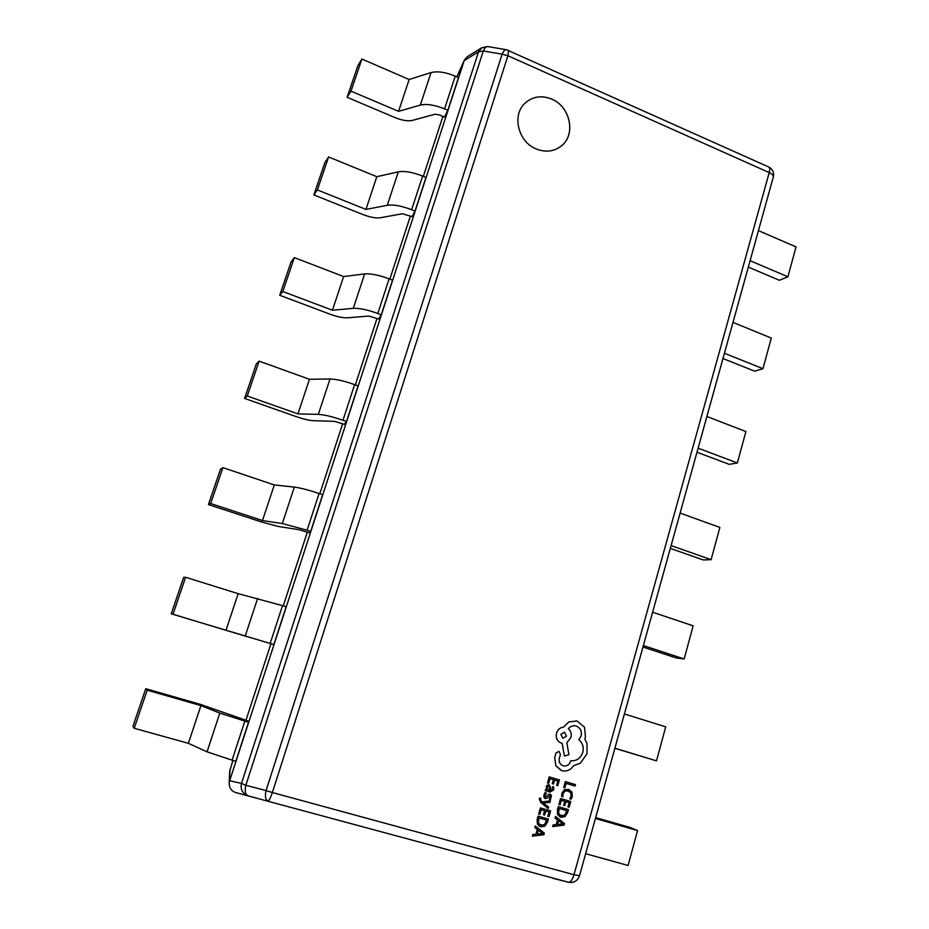 <?xml version="1.0" encoding="UTF-8"?>
<svg xmlns="http://www.w3.org/2000/svg" width="929" height="929" viewBox="0 0 929 929"><rect width="100%" height="100%" fill="white"/><g stroke="black" fill="none" stroke-linecap="round" stroke-linejoin="round"><path stroke-width="1.39" d="M551.756 99.101C541.491 95.025 532.514 96.442 524.85 103.328C511.647 115.335 518.289 142.021 536.219 148.954C545.671 152.635 554.09 151.613 561.476 145.865C576.166 134.554 570.325 106.521 551.756 99.101M561.453 145.876C576.131 134.566 570.278 106.545 551.721 99.124C541.468 95.06 532.503 96.465 524.839 103.34M768.794 167.023C769.874 167.661 770.013 169.519 769.212 172.597L507.908 55.74L272.36 792.542L573.983 874.723L769.212 172.597C772.208 174.013 773.578 175.465 773.323 176.951C774.229 172.469 772.719 169.159 768.794 167.023L506.502 49.725C504.888 49.585 503.437 51.072 502.148 54.161L483.301 50.979L478.551 51.803L464.175 60.664L229.672 780.732L241.482 783.426L478.551 51.803L481.768 47.739L467.182 56.774L464.465 59.897L456.871 76.875M346.494 421.511L342.975 420.268L354.611 384.618L358.095 385.883L346.494 421.511L344.369 424.332L334.428 421.336L313.247 420.674C308.997 420.419 303.179 419.014 295.77 416.471L244.582 398.436L256.299 363.994L259.133 361.126L309.45 379.287L297.942 413.893L247.265 396.009L259.133 361.126M381.25 314.792L377.813 313.491L389.112 278.851L392.526 280.175L381.25 314.792L378.684 319.03L368.894 316.069L347.214 317.811C342.882 317.985 337.088 316.754 329.818 314.118L279.71 295.259L291.114 261.769L294.354 257.6L343.614 276.575L332.419 310.228L282.822 291.509L294.354 257.6M415.019 211.104L411.652 209.733L422.637 176.069L425.981 177.451L415.019 211.104L412.046 216.654L402.385 213.74L380.24 217.769C375.839 218.35 370.079 217.27 362.949 214.553L313.874 194.927L324.964 162.343L328.599 156.955L376.826 176.684L365.945 209.408L317.381 189.922L328.599 156.955M447.848 110.307L444.55 108.89L455.233 76.155L458.496 77.583L447.848 110.307L444.48 117.112L439.394 114.941L434.958 114.232L412.395 120.422C407.912 121.385 402.187 120.468 395.197 117.658L347.109 97.301L357.897 65.599L361.904 59.05L409.155 79.499L398.564 111.341L350.988 91.135L361.904 59.05M310.704 531.4L307.104 530.215L319.088 493.496L322.653 494.704L310.704 531.4L309.055 532.723L298.975 529.681L278.317 526.464L260.747 521.726L208.444 504.575L220.51 469.145L222.902 467.635L274.31 484.938L262.477 520.542L210.686 503.541L222.902 467.635M273.834 644.575L270.165 643.46L282.509 605.638L286.155 606.776L273.834 644.575L171.25 613.802L183.675 577.339L185.591 577.281L238.161 593.654L225.968 630.315L173.015 614.255L185.591 577.281M134.217 728.278L132.963 726.257L145.748 688.703L200.014 704.252L247.741 720.881L248.542 722.251L235.85 761.211L232.087 760.177L207.039 751.816L188.378 743.328L134.217 728.278L147.177 690.201L200.931 705.587L188.378 743.328M235.745 792.553L568.443 882.248L235.745 792.553C231.588 791.229 229.393 788.198 229.184 783.426L230.137 768.84M506.502 49.725L487.713 46.566C486.053 46.427 484.59 47.902 483.301 50.979L245.837 785.272L241.482 783.426C240.297 789.453 242.388 793.505 247.741 795.584C245.244 794.376 244.606 790.939 245.837 785.272L266.066 790.602C264.835 796.292 265.439 799.741 267.889 800.949C269.038 800.74 270.536 797.941 272.36 792.542L266.066 790.602L502.148 54.161L507.908 55.74L508.616 50.363M229.649 771.465L232.889 760.398L229.649 771.465L229.184 783.426M579.557 875.687C577.606 880.901 573.948 883.107 568.583 882.283L568.443 882.248C570.545 882.318 572.38 879.809 573.983 874.723L579.557 875.687L773.323 176.951M244.582 398.436L247.265 396.009M354.611 384.618C344.253 380.971 336.054 379.09 330.004 378.974L309.45 379.287M342.975 420.268C332.547 416.68 324.326 414.717 318.322 414.38L297.942 413.893M279.71 295.259L282.822 291.509M389.112 278.851C378.962 275.077 370.81 273.44 364.644 273.927L343.614 276.575M377.813 313.491C367.594 309.763 359.418 308.045 353.299 308.335L332.419 310.228M313.874 194.927L317.381 189.922M422.637 176.069C412.685 172.179 404.579 170.762 398.309 171.842L376.826 176.684M411.652 209.733C401.642 205.878 393.513 204.403 387.288 205.286L365.945 209.408M347.109 97.301L350.988 91.135M455.233 76.155C445.479 72.148 437.42 70.952 431.056 72.567L409.155 79.499M444.55 108.89C434.737 104.919 426.666 103.653 420.326 105.093L398.564 111.341M208.444 504.575L210.686 503.541M319.088 493.496C308.509 490.001 300.264 487.864 294.342 487.098L274.31 484.938M307.104 530.215L282.323 523.55L262.477 520.542M171.25 613.802L173.015 614.255M282.509 605.638L238.161 593.654M270.165 643.46L225.968 630.315M145.748 688.703L147.177 690.201M248.542 722.251L219.801 713.124L200.931 705.587M680.109 513.075L719.87 527.428L711.103 559.688L671.098 545.578M670.32 548.377L703.16 559.943L711.103 559.688M706.899 416.506L745.906 431.532L737.371 462.979L698.12 448.173M696.982 452.237L729.207 464.361L737.371 462.979M732.993 322.386L771.291 338.051L762.964 368.697L724.434 353.241M722.983 358.513L754.615 371.159L762.964 368.697M758.447 230.624L796.037 246.882L787.92 276.784L750.098 260.712M748.321 267.122L779.385 280.268L787.92 276.784M652.622 612.199L693.15 625.832L684.162 658.951L643.379 645.562M642.961 647.037L676.428 658.011L684.162 658.951M624.404 713.971L665.721 726.85L656.489 760.839L614.905 748.228M614.882 748.309L656.489 760.839M595.419 818.507L637.561 830.572L628.085 865.491L585.653 853.705M595.663 817.601L630.234 827.495L637.561 830.572M563.717 787.502L564.867 787.838L566.121 783.402L575.074 786.027L575.446 784.575L565.343 781.626L563.717 787.502L565.378 781.637L575.469 784.587M569.744 798.777L571.114 799.172L572.264 796.652L571.927 792.135L568.455 789.383L564.391 789.743L561.929 793.18L561.615 796.42L562.904 796.803L563.032 793.726L564.913 791.171L568.107 790.916L570.824 792.96L571.091 796.327L569.744 798.777L571.056 796.316L570.789 792.948L568.641 791.09M569.094 789.592L564.356 789.731L561.894 793.157L561.615 796.42M563.636 805.315L564.797 805.64L565.924 801.646L569.163 802.586L567.944 806.895L569.105 807.231L570.731 801.472L560.593 798.557L558.898 804.572L560.048 804.897L561.348 800.333L564.762 801.309L563.636 805.315L564.727 801.309M558.898 804.572L560.559 798.545L570.731 801.472M569.129 802.575L567.944 806.895M568.443 809.589L558.259 806.674L557.423 809.763L557.621 814.524L560.942 817.299L565.018 816.637L567.549 812.782L568.443 809.589L558.294 806.686L557.388 809.751L557.586 814.512L560.036 816.963M566.876 810.703L559.049 808.462L558.712 813.723L561.325 815.767L564.542 815.348L566.876 810.703M560.559 815.488L564.507 815.337L566.841 810.692M552.685 826.555L564.077 825.149L564.507 823.593L555.542 816.44L555.089 818.043L557.574 819.912L556.25 824.592L553.138 824.952L552.65 826.543L553.103 824.929L556.216 824.569L557.539 819.889L555.054 818.019L555.542 816.44M558.596 820.69L557.528 824.464L562.997 823.988L558.596 820.69M557.539 824.441L562.962 823.977L558.584 820.702M556.634 785.295L557.806 785.632L559.432 779.895L549.225 776.911L547.518 782.915L548.714 783.263L550.014 778.699L553.44 779.698L552.302 783.693L553.463 784.03L554.601 780.046L557.853 780.987L556.634 785.295L557.818 780.987M553.405 779.686L552.267 783.681M559.432 779.895L549.225 776.911M549.26 776.923L547.541 782.926M553.614 789.964L553.719 787.014L552.476 786.654L552.616 789.522L550.374 790.625L550.746 788.175L549.12 784.831L547.367 785.075L546.275 786.747L546.879 789.58L545.729 789.29L545.335 790.695L550.026 792.042L553.614 789.964M548.412 790.045L549.364 790.335L549.596 786.909L547.855 786.445L547.216 787.42L547.378 789.116L549.399 790.347L549.631 786.921L548.969 786.34M549.399 784.935L547.344 785.051L546.24 786.735L546.833 789.604L545.706 789.278L545.3 790.672M553.719 787.014L552.441 786.642L552.581 789.511L550.374 790.625M545.009 795.154L546.368 793.052L545.021 792.658L543.999 794.713L543.918 797.21L545.242 798.568L546.589 798.452L549.922 795.654L550.34 797.419L549.236 799.3L550.502 799.672L551.42 795.479L550.34 794.214L548.853 794.202L545.532 797.094L545.009 795.154M546.368 793.052L545.056 792.669L543.976 794.701L543.883 797.198L544.951 798.464M549.91 795.642L550.374 796.234M550.409 796.246L549.26 799.312M550.305 794.202L548.818 794.19L547.367 795.642M547.39 795.654L545.381 797.036M550.351 800.833L542.164 801.878L541.015 800.879L540.759 798.394L539.621 798.057L539.261 798.94L540.783 802.47L548.168 808.52L548.574 807.069L543.151 802.958L549.898 802.401L550.351 800.833L542.153 801.866M548.168 808.52L540.748 802.459L539.226 798.928L539.586 798.046L540.759 798.394M538.692 814.013L539.865 814.338L541.177 809.74L544.626 810.715L543.453 814.733L544.649 815.081L545.799 811.052L549.062 811.981L547.808 816.312L549.016 816.661L550.653 810.866L540.388 807.94L538.692 814.013L540.388 807.94M544.591 810.715L543.453 814.733M549.062 811.981L547.843 816.324M550.653 810.866L540.423 807.951M548.342 819.041L538.054 816.126L537.206 819.239L537.403 824.035L540.748 826.81L544.87 826.136L547.425 822.258L548.342 819.041L538.088 816.138L537.171 819.227L537.368 824.011L539.668 826.392M546.751 820.156L538.843 817.926L538.495 823.222L541.142 825.266L544.382 824.847L546.751 820.156M540.213 824.917L544.348 824.824L546.716 820.156M532.398 836.135L543.906 834.695L544.348 833.139L535.29 825.951L534.837 827.565L537.345 829.446L535.998 834.149L532.851 834.521L532.363 836.123L532.828 834.509L535.975 834.137L537.31 829.423L534.802 827.553L535.267 825.939M538.367 830.236L537.287 834.033L542.826 833.499L538.367 830.236L542.699 833.441M537.299 834.01L542.791 833.487M561.929 770.756C566.69 771.72 570.569 770.048 573.553 765.728L580.393 763.162L587.093 753.605L586.965 743.374L584.794 738.996L585.444 737.243L584.562 727.233L577.037 720.95L568.757 721.972L563.531 727.186C560.117 727.523 557.772 729.509 556.517 733.155C555.588 738.021 557.226 741.354 561.406 743.165L562.196 743.397L564.391 756.009L568.896 754.708L566.853 742.666L570.963 737.521C571.753 733.864 570.87 730.937 568.316 728.719C570.394 726.257 572.961 725.34 576.026 725.979L576.224 726.037C580.428 727.825 582.065 731.158 581.148 736.023L578.918 739.844C582.68 742.91 583.981 747.102 582.808 752.397C580.59 758.412 576.572 761.188 570.766 760.723L570.592 761.35C569.21 764.985 566.76 766.483 563.241 765.833L562.962 765.751C560.001 764.428 558.759 762.012 559.235 758.494L560.454 754.487L558.968 751.398L556.03 753.001L554.706 757.658L555.902 765.81L561.929 770.756M560.861 734.374L562.8 738.288L566.469 736.07L564.495 732.157L560.861 734.374M558.968 751.398L555.995 752.989L554.671 757.646L555.879 765.798L561.313 770.547M576.003 725.979L576.201 726.025C580.393 727.813 582.03 731.146 581.124 736.012L578.883 739.832C582.646 742.898 583.946 747.09 582.773 752.385C580.555 758.401 576.549 761.176 570.731 760.712L570.557 761.339C569.175 764.973 566.725 766.471 563.218 765.821L562.951 765.74M562.173 743.386L564.391 756.009M577.037 720.95L568.722 721.961L563.508 727.175C560.082 727.512 557.748 729.497 556.494 733.144C555.565 738.009 557.191 741.342 561.383 743.154L561.383 743.154M562.777 738.288L566.435 736.07L564.484 732.157M442.889 116.439L423.345 176.359L442.878 116.427M410.421 216.004L389.832 279.13L410.409 216.004M377.023 318.392L355.342 384.885L377.011 318.392M319.831 493.752L342.662 423.729L319.843 493.752M307.325 532.154L283.275 605.882L307.313 532.154M270.92 643.785L245.941 720.37L270.908 643.785M318.322 414.38L330.004 378.974M353.299 308.335L364.644 273.927M387.288 205.286L398.309 171.842M420.326 105.093L431.056 72.567M282.323 523.55L294.342 487.098M245.244 635.982L257.623 598.427M232.087 760.177L244.815 721.183M207.039 751.816L219.801 713.124M487.713 46.566L481.768 47.739M456.836 76.852L464.465 59.897M568.583 882.283L552.709 878.253"/></g></svg>
